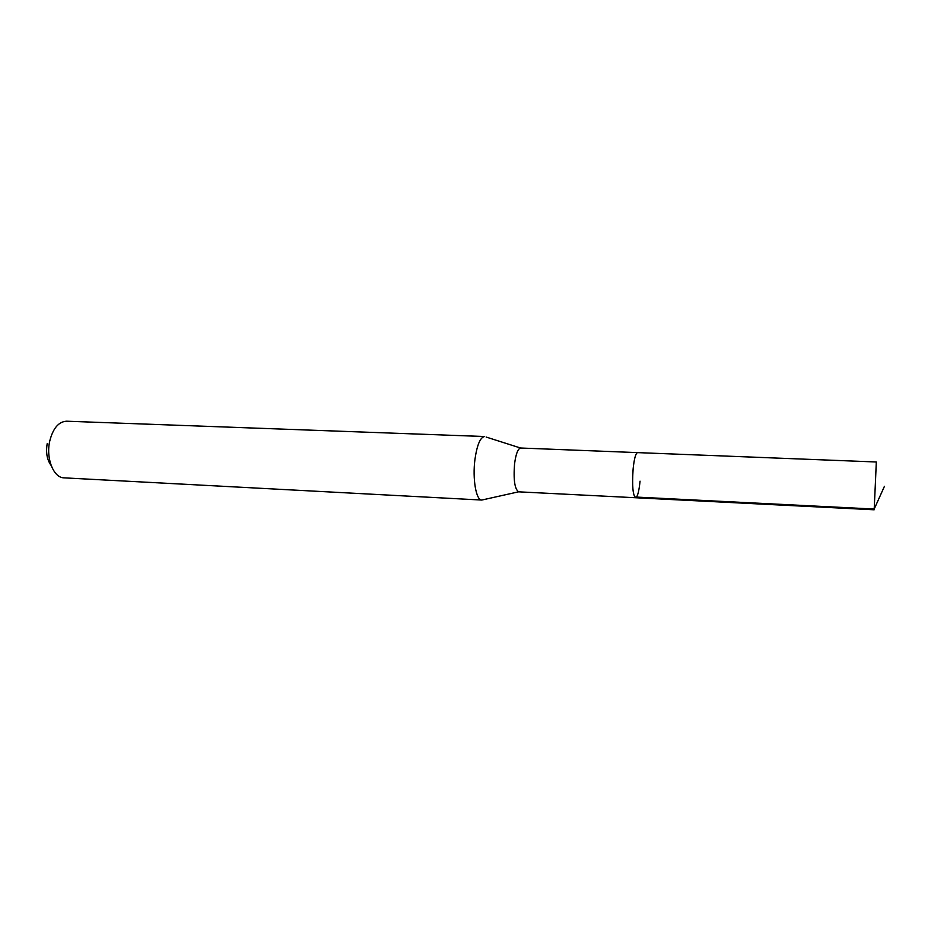 <?xml version="1.0" encoding="UTF-8"?>
<svg xmlns="http://www.w3.org/2000/svg" width="931" height="931" viewBox="0 0 931 931"><rect width="100%" height="100%" fill="white"/><g stroke="black" fill="none" stroke-linecap="round" stroke-linejoin="round"><path stroke-width="1.4" d="M875.559 479.512L876.304 461.985L637.584 452.617C635.687 453.164 634.197 458.622 633.115 468.991C632.021 485.656 632.836 495.234 635.559 497.736C632.836 495.234 632.021 485.656 633.115 468.991C634.197 458.622 635.687 453.164 637.584 452.617L520.697 448.02C517.962 448.521 515.914 453.804 514.564 463.847C513.342 480.012 514.727 489.334 518.73 491.836L874.162 509.792L875.559 479.512M640.051 481.164C638.992 491.568 637.491 497.096 635.559 497.736M518.59 491.824L481.781 500.052C476.137 500.471 472.354 478.825 474.95 459.39C477.068 444.843 480.291 437.221 484.632 436.523L66.567 421.208C58.572 421.673 52.951 428.353 49.704 441.236C45.77 458.448 53.602 477.917 64.018 477.847L481.781 500.052M47.237 443.447C45.677 452.478 46.992 459.833 51.158 465.5M884.45 486.296L874.197 509.059L634.639 496.991M520.557 448.02L486.168 437.058"/></g></svg>
